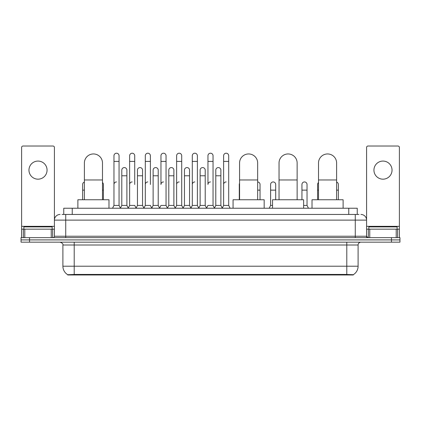 <?xml version="1.0" encoding="UTF-8"?>
<svg xmlns="http://www.w3.org/2000/svg" width="421" height="421" viewBox="0 0 421 421"><rect width="100%" height="100%" fill="white"/><g stroke="black" fill="none" stroke-linecap="round" stroke-linejoin="round"><path stroke-width="0.63" d="M62.05 214.457L65.729 214.457L62.05 214.457L63.75 214.457L63.75 208.237L357.25 208.237L357.25 214.457M353.293 274.971L67.707 274.971L67.707 274.692M62.897 266.204L74.207 266.204L74.207 244.996L62.897 244.996L62.897 266.204A9.899 9.899 0 0 0 67.739 274.713L75.338 274.424L345.662 274.424L353.261 274.713A9.899 9.899 0 0 0 358.103 266.204L358.103 244.996A2.826 2.826 0 0 1 360.929 242.17M399.95 242.17L399.95 239.907L21.05 239.907L21.05 242.17L29.533 242.17L29.533 239.907L21.05 239.907L21.05 237.644L29.533 237.644L29.533 239.907L399.95 239.907L399.95 242.17L29.533 242.17M60.071 214.457A5.657 5.657 0 0 0 54.414 220.115L54.414 236.234A1.416 1.416 0 0 1 53.004 237.644M360.929 214.457A5.657 5.657 0 0 1 366.586 220.115L65.729 220.115L65.729 214.457L358.95 214.457M396.203 237.644L396.203 229.161L399.387 229.161L399.387 237.644L399.387 147.445A1.416 1.416 0 0 0 397.971 146.029L367.996 146.029A1.416 1.416 0 0 0 366.586 147.445L366.586 236.234L367.996 237.644M399.95 237.644L399.95 239.907L399.95 237.644L29.533 237.644M52.151 229.161L52.151 226.898L23.876 226.898L23.876 229.161M38.016 161.075A9.046 9.046 0 0 0 28.965 170.121A9.046 9.046 0 0 0 38.016 179.172A9.046 9.046 0 0 0 47.063 170.121A9.046 9.046 0 0 0 38.016 161.075M51.236 237.644L51.236 229.161L24.797 229.161L24.797 237.644M65.729 237.644L65.729 220.115L54.414 220.115L54.414 147.445A1.416 1.416 0 0 0 53.004 146.029L23.029 146.029A1.416 1.416 0 0 0 21.613 147.445L21.613 229.161L24.797 229.161M51.236 229.161L54.414 229.161M21.613 237.644L21.613 229.161M397.124 229.161L397.124 226.898L368.849 226.898L368.849 229.161M84.389 199.754L84.389 162.995A9.046 9.046 0 0 1 93.436 153.949A9.046 9.046 0 0 1 102.487 162.995A9.046 9.046 0 0 0 93.436 153.949M102.487 199.754L102.487 162.995M108.986 208.237L108.986 199.754L77.885 199.754L77.885 208.237M239.57 199.754L239.57 162.995A9.046 9.046 0 0 1 248.616 153.949A9.046 9.046 0 0 1 257.663 162.995A9.046 9.046 0 0 0 248.616 153.949M257.663 199.754L257.663 162.995M264.167 208.237L264.167 199.754L233.066 199.754L233.066 208.237M279.039 199.754L279.039 162.995A9.046 9.046 0 0 1 288.09 153.949A9.046 9.046 0 0 1 297.137 162.995A9.046 9.046 0 0 0 288.09 153.949M297.137 199.754L297.137 162.995M303.641 208.237L303.641 199.754L272.54 199.754L272.54 208.237M318.513 199.754L318.513 162.995A9.046 9.046 0 0 1 327.564 153.949A9.046 9.046 0 0 1 336.611 162.995A9.046 9.046 0 0 0 327.564 153.949M336.611 199.754L336.611 162.995M343.115 208.237L343.115 199.754L312.014 199.754L312.014 208.237M112.549 208.237L113.965 205.411L119.054 205.411L120.469 208.237M119.054 205.411L119.054 155.759A2.547 2.547 0 0 0 116.512 153.212A2.547 2.547 0 0 1 116.67 153.218M113.965 205.411L113.965 161.411L119.054 161.411M113.965 161.411L113.965 155.759A2.547 2.547 0 0 1 116.512 153.212M128.216 208.237L129.631 205.411L134.72 205.411L136.136 208.237M134.72 184.487L134.72 155.759A2.547 2.547 0 0 0 132.173 153.212A2.547 2.547 0 0 1 132.336 153.218M129.631 205.411L129.631 161.411L134.72 161.411M129.631 161.411L129.631 155.759A2.547 2.547 0 0 1 132.173 153.212M143.882 208.237L145.298 205.411L150.386 205.411L151.797 208.237M150.386 184.487L150.386 155.759A2.547 2.547 0 0 0 147.839 153.212A2.547 2.547 0 0 1 147.997 153.218M145.298 205.411L145.298 161.411L150.386 161.411M145.298 161.411L145.298 155.759A2.547 2.547 0 0 1 147.839 153.212M159.548 208.237L160.959 205.411L166.048 205.411L167.463 208.237M166.048 205.411L166.048 155.759A2.547 2.547 0 0 0 163.506 153.212A2.547 2.547 0 0 1 163.664 153.218M163.506 181.94A2.547 2.547 0 0 0 160.959 184.487L160.959 161.411L166.048 161.411M160.959 161.411L160.959 155.759A2.547 2.547 0 0 1 163.506 153.212M175.21 208.237L176.625 205.411L181.714 205.411L183.13 208.237M181.714 205.411L181.714 155.759A2.547 2.547 0 0 0 179.172 153.212A2.547 2.547 0 0 1 179.33 153.218M176.625 205.411L176.625 161.411L181.714 161.411M176.625 161.411L176.625 155.759A2.547 2.547 0 0 1 179.172 153.212M190.876 208.237L192.292 205.411L197.381 205.411L198.796 208.237M197.381 205.411L197.381 155.759A2.547 2.547 0 0 0 194.834 153.212A2.547 2.547 0 0 1 194.997 153.218M192.292 205.411L192.292 161.411L197.381 161.411M192.292 161.411L192.292 155.759A2.547 2.547 0 0 1 194.834 153.212M206.543 208.237L207.953 205.411L213.047 205.411L214.457 208.237M213.047 205.411L213.047 155.759A2.547 2.547 0 0 0 210.5 153.212A2.547 2.547 0 0 1 210.658 153.218M210.5 181.94A2.547 2.547 0 0 0 207.953 184.487L207.953 161.411L213.047 161.411M207.953 161.411L207.953 155.759A2.547 2.547 0 0 1 210.5 153.212M222.204 208.237L223.619 205.411L228.708 205.411L230.124 208.237L228.708 205.411L228.708 155.759A2.547 2.547 0 0 0 226.166 153.212A2.547 2.547 0 0 1 226.324 153.218M214.415 208.153L215.789 205.411L220.878 205.411L222.251 208.153L223.619 205.411L223.619 161.411L228.708 161.411M223.619 161.411L223.619 155.759A2.547 2.547 0 0 1 226.166 153.212M120.427 208.153L121.795 205.411L126.889 205.411L128.258 208.153M126.889 205.411L126.889 170.121A2.547 2.547 0 0 0 124.5 167.584A2.547 2.547 0 0 1 126.889 170.121M121.795 205.411L121.795 175.778L126.889 175.778M121.795 175.778L121.795 170.121A2.547 2.547 0 0 1 124.5 167.584M136.094 208.153L137.462 205.411L142.551 205.411L143.924 208.153M142.551 205.411L142.551 170.121A2.547 2.547 0 0 0 140.167 167.584A2.547 2.547 0 0 1 142.551 170.121M137.462 205.411L137.462 175.778L142.551 175.778M137.462 175.778L137.462 170.121A2.547 2.547 0 0 1 140.167 167.584M151.755 208.153L153.128 205.411L158.217 205.411L159.591 208.153M158.217 205.411L158.217 170.121A2.547 2.547 0 0 0 155.833 167.584A2.547 2.547 0 0 1 158.217 170.121M153.128 205.411L153.128 175.778L158.217 175.778M153.128 175.778L153.128 170.121A2.547 2.547 0 0 1 155.833 167.584M167.421 208.153L168.795 205.411L173.884 205.411L175.252 208.153M173.884 205.411L173.884 170.121A2.547 2.547 0 0 0 171.5 167.584A2.547 2.547 0 0 1 173.884 170.121M168.795 205.411L168.795 175.778L173.884 175.778M168.795 175.778L168.795 170.121A2.547 2.547 0 0 1 171.5 167.584M183.088 208.153L184.456 205.411L189.55 205.411L190.918 208.153M189.55 205.411L189.55 170.121A2.547 2.547 0 0 0 187.161 167.584A2.547 2.547 0 0 1 189.55 170.121M184.456 205.411L184.456 175.778L189.55 175.778M184.456 175.778L184.456 170.121A2.547 2.547 0 0 1 187.161 167.584M198.749 208.153L200.122 205.411L205.211 205.411L206.585 208.153M205.211 205.411L205.211 170.121A2.547 2.547 0 0 0 202.827 167.584A2.547 2.547 0 0 1 205.211 170.121M200.122 205.411L200.122 175.778L205.211 175.778M200.122 175.778L200.122 170.121A2.547 2.547 0 0 1 202.827 167.584M220.878 205.411L220.878 170.121A2.547 2.547 0 0 0 218.494 167.584A2.547 2.547 0 0 1 220.878 170.121M215.789 205.411L215.789 175.778L220.878 175.778M215.789 175.778L215.789 170.121A2.547 2.547 0 0 1 218.494 167.584M82.637 199.754L82.637 190.139L84.389 190.139M82.637 190.139L82.637 184.487A2.547 2.547 0 0 1 84.389 182.067M382.984 161.075A9.046 9.046 0 0 0 373.937 170.121A9.046 9.046 0 0 0 382.984 179.172A9.046 9.046 0 0 0 392.035 170.121A9.046 9.046 0 0 0 382.984 161.075M396.203 229.161L369.764 229.161L369.764 237.644M366.586 229.161L369.764 229.161M366.586 237.644L366.586 236.234L355.271 236.234L355.271 214.457M103.392 199.754L103.392 184.487A2.547 2.547 0 0 0 102.487 182.54A2.547 2.547 0 0 1 103.392 184.487M113.965 184.487A2.547 2.547 0 0 1 116.512 181.94M129.631 184.487A2.547 2.547 0 0 1 132.173 181.94M145.298 184.487A2.547 2.547 0 0 1 147.839 181.94M176.625 184.487A2.547 2.547 0 0 1 179.172 181.94M192.292 184.487A2.547 2.547 0 0 1 194.834 181.94M223.619 184.487A2.547 2.547 0 0 1 226.166 181.94M239.286 199.754L239.286 190.139L239.57 190.139M239.286 190.139L239.286 184.487A2.547 2.547 0 0 1 239.57 183.319M260.041 199.754L260.041 184.487A2.547 2.547 0 0 0 257.663 181.946A2.547 2.547 0 0 1 260.041 184.487M269.203 208.237L270.614 205.411L272.54 205.411M275.702 199.754L275.702 184.487A2.547 2.547 0 0 0 273.318 181.946A2.547 2.547 0 0 1 275.702 184.487M270.614 205.411L270.614 190.139L275.702 190.139M270.614 190.139L270.614 184.487A2.547 2.547 0 0 1 273.318 181.946M303.641 205.411L307.035 205.411L308.451 208.237M307.035 205.411L307.035 184.487A2.547 2.547 0 0 0 304.651 181.946A2.547 2.547 0 0 1 307.035 184.487M301.946 199.754L301.946 190.139L307.035 190.139M301.946 190.139L301.946 184.487A2.547 2.547 0 0 1 304.651 181.946M317.608 199.754L317.608 190.139L318.513 190.139M317.608 190.139L317.608 184.487A2.547 2.547 0 0 1 318.513 182.54M338.363 199.754L338.363 184.487A2.547 2.547 0 0 0 336.611 182.067A2.547 2.547 0 0 1 338.363 184.487M345.662 274.971L345.662 274.424M75.338 274.971L75.338 274.424M72.233 214.457L72.233 208.237M348.767 214.457L348.767 208.237M346.793 242.17L346.793 244.996L74.207 244.996L74.207 242.17M358.103 244.996L346.793 244.996L346.793 266.204L358.103 266.204M346.793 274.476L346.793 266.204L74.207 266.204L74.207 274.476M391.467 242.17L391.467 237.644M54.414 236.234L355.271 236.234L355.271 237.644M54.414 226.335L21.613 226.335M54.393 236.476L54.393 229.161M52.625 229.161L52.625 237.644M21.639 229.161L21.639 237.644M23.402 237.644L23.402 229.161M84.389 179.962L102.487 179.962M239.57 179.962L257.663 179.962M279.039 179.962L297.137 179.962M318.513 179.962L336.611 179.962M399.387 226.335L366.586 226.335M399.361 237.644L399.361 229.161M397.598 229.161L397.598 237.644M366.607 229.161L366.607 236.476M368.375 237.644L368.375 229.161M102.487 190.139L103.392 190.139M257.663 190.139L260.041 190.139M336.611 190.139L338.363 190.139M62.897 244.996C63.297 243.996 62.35 243.054 60.071 242.17"/></g></svg>
